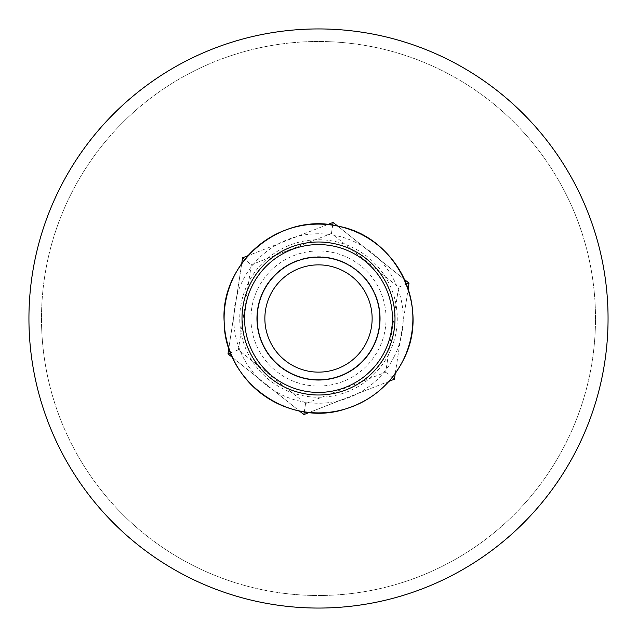 <?xml version="1.0" encoding="UTF-8"?>
<svg xmlns="http://www.w3.org/2000/svg" width="637" height="637" viewBox="0 0 637 637"><rect width="100%" height="100%" fill="white"/><g stroke="black" fill="none" stroke-linecap="round" stroke-linejoin="round"><path stroke-width="0.48" stroke-dasharray="3.19 2.39" d="M446.027 58.532A289.564 289.564 0 0 1 479.868 558.928A289.564 289.564 0 0 1 29.597 338.04A289.564 289.564 0 0 1 446.027 58.532A289.564 289.564 0 0 1 479.868 558.928A289.564 289.564 0 0 1 29.597 338.04A289.564 289.564 0 0 1 446.027 58.532A289.564 289.564 0 0 1 479.868 558.928A289.564 289.564 0 0 1 29.597 338.04A289.564 289.564 0 0 1 446.027 58.532M440.501 69.799A277.015 277.015 0 0 1 472.877 548.505A277.015 277.015 0 0 1 42.122 337.188A277.015 277.015 0 0 1 440.501 69.799A277.015 277.015 0 0 1 472.877 548.505A277.015 277.015 0 0 1 42.122 337.188A277.015 277.015 0 0 1 440.501 69.799M348.256 257.842A67.562 67.562 0 0 1 356.155 374.596A67.562 67.562 0 0 1 251.089 323.063A67.562 67.562 0 0 1 348.256 257.842M388.745 354.116A78.757 78.757 0 0 1 252.531 361.521A78.757 78.757 0 0 1 314.224 239.854A78.757 78.757 0 0 1 388.745 354.116M251.304 264.761L331.439 233.437L398.635 287.176L385.696 372.239L305.561 403.563L238.365 349.824L251.304 264.761L244.783 259.546M241.718 263.583L228.866 348.097M238.365 349.824L230.578 352.866M331.439 233.437L332.697 225.18M327.673 224.55L248.048 255.668M398.635 287.176L406.422 284.134M404.447 279.468L337.69 226.071M385.696 372.239L392.217 377.454M395.282 373.417L408.134 288.903M309.327 412.45L388.952 381.332M305.561 403.563L304.303 411.821M232.553 357.532L299.31 410.929M394.399 379.198L303.881 414.583L227.982 353.877L242.601 257.802L333.119 222.417L409.018 283.123L394.399 379.198M296.014 260.963A61.773 61.773 0 0 1 376.037 296.014A61.773 61.773 0 0 1 340.986 376.037A61.773 61.773 0 0 1 260.963 340.986A61.773 61.773 0 0 1 296.014 260.963M376.037 296.014A61.773 61.773 0 0 0 270.255 279.922A61.773 61.773 0 0 0 309.208 379.572A61.773 61.773 0 0 0 376.037 296.014M394.08 356.824A84.745 84.745 0 0 0 313.898 233.883A84.745 84.745 0 0 0 247.514 364.794A84.745 84.745 0 0 0 394.08 356.824"/><path stroke-width="0.96" d="M446.027 58.532A289.564 289.564 0 0 1 479.868 558.928A289.564 289.564 0 0 1 29.597 338.04A289.564 289.564 0 0 1 446.027 58.532M386.731 353.097A76.504 76.504 0 0 1 283.903 386.731A76.504 76.504 0 0 1 250.269 283.903A76.504 76.504 0 0 1 353.097 250.269A76.504 76.504 0 0 1 386.731 353.097M244.783 259.546L242.601 257.802L241.718 263.583M228.866 348.097L227.982 353.877L232.553 357.532M230.578 352.866L227.982 353.877M332.697 225.18L333.119 222.417L327.673 224.55M248.048 255.668L242.601 257.802M406.422 284.134L409.018 283.123L404.447 279.468M337.69 226.071L333.119 222.417M392.217 377.454L394.399 379.198L395.282 373.417M408.134 288.903L409.018 283.123M304.303 411.821L303.881 414.583L309.327 412.45M388.952 381.332L394.399 379.198M299.31 410.929L303.881 414.583M366.339 342.754A53.635 53.635 0 0 1 273.576 347.802A53.635 53.635 0 0 1 315.586 264.944A53.635 53.635 0 0 1 366.339 342.754M402.688 361.187A94.387 94.387 0 0 1 275.813 402.688A94.387 94.387 0 0 1 234.312 275.813A94.387 94.387 0 0 1 361.187 234.312A94.387 94.387 0 0 1 402.688 361.187C431.44 309.184 397.353 237.107 338.916 226.334C281.395 211.42 220.052 262.372 224.152 321.645C224.017 381.069 288.617 427.809 345.015 409.097C370.838 401.079 390.067 385.106 402.695 361.195M252.57 285.065A73.924 73.924 0 0 1 351.935 252.57A73.924 73.924 0 0 1 384.43 351.935A73.924 73.924 0 0 1 285.065 384.43A73.924 73.924 0 0 1 252.57 285.065M373.21 346.241A61.335 61.335 0 0 0 315.172 257.252A61.335 61.335 0 0 0 267.126 352.006A61.335 61.335 0 0 0 373.21 346.241"/></g></svg>
